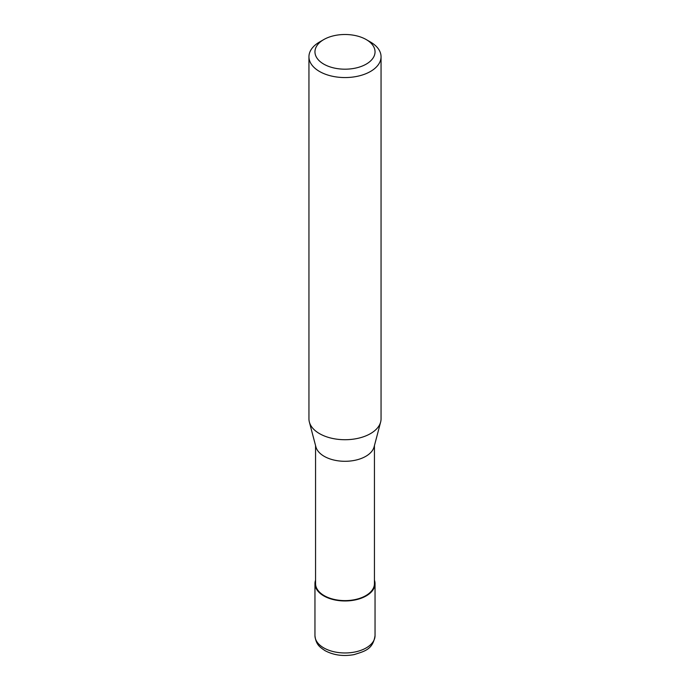 <?xml version="1.0" encoding="UTF-8"?>
<svg xmlns="http://www.w3.org/2000/svg" width="690" height="690" viewBox="0 0 690 690"><rect width="100%" height="100%" fill="white"/><g stroke="black" fill="none" stroke-linecap="round" stroke-linejoin="round"><path stroke-width="1.03" d="M374.437 580.169A30.041 17.345 180 0 1 375.041 583.619A30.041 17.345 180 0 1 366.243 595.884A30.041 17.345 180 0 1 333.503 599.644A30.041 17.345 180 0 1 314.959 583.619A30.041 17.345 180 0 1 315.563 580.169M366.243 39.58L370.487 42.03A36.053 20.812 180 0 1 381.053 56.752L381.053 418.908A36.053 20.812 180 0 1 380.639 422.038L374.109 446.853A29.437 17 180 0 1 365.821 456.314A29.437 17 180 0 1 335.814 460.446A29.437 17 180 0 1 315.891 446.853L309.362 422.038A36.053 20.812 180 0 1 308.947 418.908L308.947 56.752A36.053 20.812 180 0 1 319.513 42.03L323.757 39.58A30.041 17.345 180 0 1 366.243 39.58A30.041 17.345 180 0 1 366.243 64.11A30.041 17.345 180 0 1 323.757 64.11A30.041 17.345 180 0 1 323.757 39.58L319.513 42.03M374.437 445.585L374.437 583.619A29.437 17 180 0 1 365.821 595.634A29.437 17 180 0 1 333.736 599.317A29.437 17 180 0 1 315.563 583.619L315.563 445.585M380.639 422.038A36.053 20.812 180 0 1 370.487 433.622A36.053 20.812 180 0 1 333.753 438.685A36.053 20.812 180 0 1 309.362 422.038M381.053 56.752A36.053 20.812 180 0 1 370.487 71.467A36.053 20.812 180 0 1 331.209 75.978A36.053 20.812 180 0 1 308.947 56.752M375.041 583.619L375.041 635.619A30.041 17.345 180 0 1 366.243 647.884A30.041 17.345 180 0 1 323.757 647.884A30.041 17.345 180 0 1 314.959 635.619L314.959 583.619M375.041 635.619C372.919 649.566 364.674 651.222 354.056 654.62C343.266 656.552 333.581 655.224 324.999 650.636C320.039 647.211 315.968 644.926 314.959 635.619"/></g></svg>
